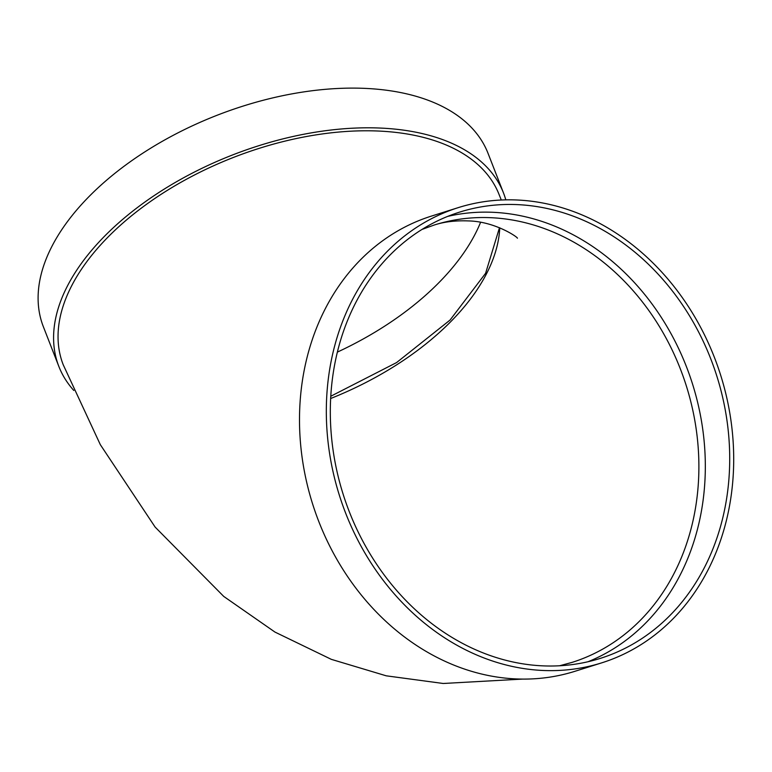 <?xml version="1.0" encoding="UTF-8"?>
<svg xmlns="http://www.w3.org/2000/svg" width="772" height="772" viewBox="0 0 772 772"><rect width="100%" height="100%" fill="white"/><g stroke="black" fill="none" stroke-linecap="round" stroke-linejoin="round"><path stroke-width="1.16" d="M505.814 199.871A238.644 133.903 158.7 0 0 503.518 193.019A238.644 133.903 158.7 0 0 383.317 128.21A238.644 133.903 158.7 0 0 141.565 204.445A238.644 133.903 158.7 0 0 58.846 366.439A238.644 133.903 158.7 0 0 73.813 390.468M522.432 679.09L443.196 683.481L386.241 675.818L331.333 659.356L274.957 632.075L223.745 596.428L155.124 527.073L100.321 444.662L63.207 364.731A233.964 131.279 -21.3 0 1 144.296 205.921A233.964 131.279 -21.3 0 1 381.31 131.182A233.964 131.279 -21.3 0 1 499.156 194.718L501.289 200.016M458.259 207.629L431.442 216.092A238.644 199.88 72.5 0 0 312.554 503.788A238.644 199.88 72.5 0 0 574.947 671.293L601.764 662.839A238.644 199.88 72.5 0 0 733.4 446.38A238.644 199.88 72.5 0 0 458.259 207.629A238.644 199.88 72.5 0 0 339.381 495.334A238.644 199.88 72.5 0 0 601.764 662.839M588.013 661.739A233.964 195.963 72.5 0 0 705.029 453.849A233.964 195.963 72.5 0 0 447.625 216.411M729.415 446.158A233.964 195.963 72.5 0 0 459.668 212.097A233.964 195.963 72.5 0 0 343.115 494.157A233.964 195.963 72.5 0 0 600.355 658.371A233.964 195.963 72.5 0 0 729.415 446.158M503.518 193.019L488.029 153.319A238.644 133.903 158.7 0 0 367.839 88.519A238.644 133.903 158.7 0 0 126.077 164.754A238.644 133.903 158.7 0 0 43.367 326.739L58.846 366.439M337.374 352.109A233.964 131.279 158.7 0 0 480.58 222.326M499.764 227.817A229.284 128.654 -21.3 0 1 476.594 290.436A229.284 128.654 -21.3 0 1 330.648 398.516M559.565 665.773L572.129 662.366A229.284 192.045 72.5 0 0 698.602 454.399A229.284 192.045 72.5 0 0 434.25 225.019L422.004 229.429M499.484 227.711L485.588 273.307L450.076 320.033L396.576 362.579L330.773 396.248M434.25 225.019C444.064 221.796 455.432 220.425 468.353 220.917C495.334 221.419 518.408 237.651 517.394 238.22"/></g></svg>
